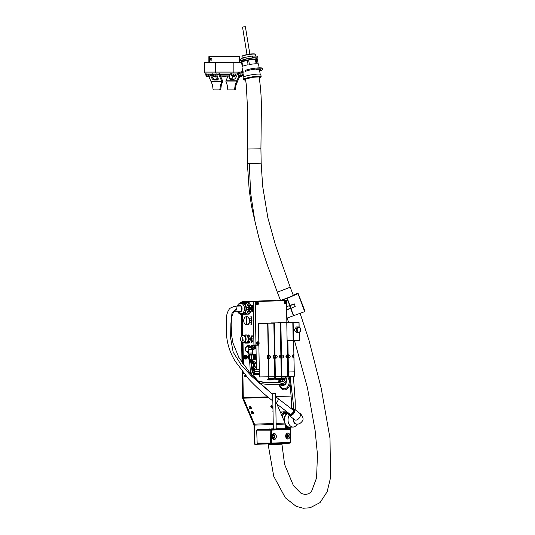 <?xml version="1.0" encoding="UTF-8"?>
<svg xmlns="http://www.w3.org/2000/svg" width="535" height="535" viewBox="0 0 535 535"><rect width="100%" height="100%" fill="white"/><g stroke="black" fill="none" stroke-linecap="round" stroke-linejoin="round"><path stroke-width="0.8" d="M208.904 76.759L210.864 81.186A1.919 1.15 -131.5 0 0 210.964 81.394L221.824 81.394L218.855 74.666L217.096 74.666M214.328 79.989A2.401 1.438 48.5 0 1 211.726 77.956L212.448 77.314A2.401 1.438 -131.5 0 0 215.043 79.354L214.328 79.989L217.217 79.989A2.401 1.438 48.5 0 0 217.905 79.755A2.401 1.438 48.5 0 0 218.012 77.956L217.096 75.883M211.164 74.211A2.401 1.438 -131.5 0 0 211.365 74.873L210.643 75.509L211.726 77.956M210.643 75.509A2.401 1.438 48.5 0 1 210.429 74.666L210.101 74.666M211.144 74.031L210.429 74.666M222.547 80.758L221.824 81.394A0.963 0.682 -90 0 1 221.885 81.561L222.68 81.139A2.16 1.531 -90 0 0 222.547 80.758L219.571 74.031A2.16 1.531 -90 0 0 218.28 73.014M212.448 77.314L211.365 74.873M217.217 79.989L217.932 79.354L215.043 79.354M219.571 74.031L218.855 74.666A0.963 0.682 -90 0 0 218.28 74.211L205.172 74.211L205.172 73.014M220.815 89.124L221.289 85.292L220.44 85.292L219.965 89.124L220.815 89.124A0.963 0.682 90 0 1 220.146 89.92L213.692 89.92A0.963 0.682 -90 0 1 213.024 89.124L212.549 85.292A1.919 1.358 90 0 0 212.388 84.664L210.964 81.394M221.885 81.561L221.731 81.902L222.58 81.902L222.68 81.139M211.258 81.902L221.731 81.902L220.601 84.664L221.45 84.664L222.58 81.902M221.45 84.664A1.919 1.358 -90 0 0 221.289 85.292M219.297 89.92A0.963 0.682 -90 0 0 219.965 89.124M220.44 85.292A1.919 1.358 90 0 1 220.601 84.664M237.654 81.186A1.919 1.15 131.5 0 1 237.553 81.394L236.831 80.758A1.919 1.15 -48.5 0 0 236.938 80.551L237.654 81.186L239.613 76.759M230.378 78.284A2.401 1.438 -48.5 0 0 230.344 79.334M238.409 74.198L237.353 74.211A2.401 1.438 131.5 0 1 237.152 74.873L236.069 77.314A2.401 1.438 131.5 0 1 233.467 79.354L230.585 79.354A2.401 1.438 131.5 0 1 229.889 79.12A2.401 1.438 131.5 0 1 229.615 77.822M238.864 76.191L236.938 80.551M236.43 81.835L237.259 81.902L236.43 81.835L236.831 80.758L225.971 80.758L228.017 76.124M243.151 74.211L242.569 74.211M235.119 85.292L234.644 89.124L235.494 89.124L235.968 85.292L235.119 85.292A1.919 1.358 90 0 1 235.28 84.664L236.129 84.664L237.553 81.394M225.971 80.758A2.16 1.531 90 0 0 225.837 81.139L227.067 84.664A1.919 1.358 90 0 1 227.228 85.292L227.703 89.124A0.963 0.682 -90 0 0 228.371 89.92L233.976 89.92A0.963 0.682 -90 0 0 234.644 89.124M225.937 81.902L236.41 81.902L235.28 84.664M236.129 84.664A1.919 1.358 -90 0 0 235.968 85.292M235.494 89.124A0.963 0.682 90 0 1 234.825 89.92L233.976 89.92M259.649 70.854A9.128 1.344 171.5 0 0 262.25 69.918A9.128 1.344 171.5 0 0 262.832 69.316A9.128 1.344 171.5 0 0 255.409 69.102A9.128 1.344 171.5 0 0 245.418 71.402M262.832 69.316L262.692 68.38A9.128 1.344 171.5 0 0 255.269 68.166A9.128 1.344 171.5 0 0 245.271 70.466M259.569 70.366A6.848 1.01 171.5 0 0 260.578 69.657A6.848 1.01 171.5 0 0 256.258 69.363M243.378 72.171L237.54 73.93A1.919 1.358 90 0 1 237.259 73.97L230.792 73.97L230.792 73.014M243.238 71.235L237.4 72.987A0.963 0.682 90 0 1 237.259 73.014L231.622 73.014L231.622 73.97M243.117 73.97L237.259 73.97M234.832 76.278L232.19 76.278L234.832 76.278L234.638 76.759L232.424 76.565M231.561 73.97L231.561 75.656L235.841 75.656L235.841 74.211M241.499 76.759L241.934 76.278L239.045 76.278L241.499 76.759L239.285 76.565M238.409 73.97L238.409 75.656L242.703 75.656L242.703 74.211M233.3 73.97L233.3 75.656M235.367 73.97L235.367 75.656M235.694 73.97L235.694 75.656M238.777 73.97L238.777 75.656M240.857 73.97L240.857 75.656M242.569 73.97L242.569 75.656M216.087 76.565L213.686 76.565M212.676 74.211L212.676 75.896L217.096 75.896L217.096 74.211M213.605 74.211L213.605 75.896M215.812 74.211L215.812 75.896M209.232 76.565L206.824 76.565M205.955 74.211L205.955 75.896L210.101 75.896L210.101 74.211M208.369 74.211L208.369 75.896M206.303 74.211L206.303 75.896M215.344 73.014L233.173 73.014L233.173 72.051L240.523 72.051L233.173 72.051L233.173 62.341L204.557 62.341L204.557 72.051L233.173 72.051L204.557 72.051L204.557 73.014L215.344 73.014L215.344 62.341M241.218 62.341L233.173 62.341M210.128 59.492L209.867 58.489L209.606 59.492L209.867 60.502L210.128 59.492M208.964 59.492L209.406 57.091L210.208 59.492L209.406 61.899L208.964 59.492M209.646 57.252A2.401 0.622 -90 0 0 209.245 59.492A2.401 0.622 -90 0 0 209.646 61.739M208.877 62.307L208.877 56.61L239.64 56.61L239.64 62.307L208.877 62.307M210.924 59.138L210.656 58.536L211.285 58.536L210.95 60.455L210.67 59.927L211.111 59.138M210.85 58.783L211.285 58.536M211.345 59.887L210.957 60.234M211.164 60.455L210.864 59.927M219.651 74.198L231.561 74.198M220.393 75.883L229.615 75.883M220.5 76.124L229.615 76.124M225.703 76.505L222.814 76.505L225.703 76.505L225.703 76.124M218.14 78.284L216.02 78.143L216.02 76.632M218.093 78.143L216.02 78.143M232.257 78.284L232.498 76.639L232.257 78.284L229.615 78.143L229.615 74.198M232.498 78.143L229.615 78.143M204.557 64.982L204.557 69.309M242.322 302.683L242.301 301.613L284.433 300.523L253.175 301.613L253.938 345.236L258.866 345.135M255.87 347.175L254.988 347.175L255.543 346.727L255.87 347.175L254.988 347.175M254.319 357.48L255.369 357.24L255.496 356.705L255.516 358.015L255.369 357.48L254.419 357.24M251.142 341.678L251.557 340.976L251.49 342.052L252.025 341.036L252.359 341.624L252.018 342.246L252.038 341.276L251.503 342.286L251.142 341.678L251.657 340.969M251.096 338.214L251.37 337.264L252.273 338.214L251.39 338.428L251.196 338M250.835 324.197L251.249 323.494L251.189 324.571L251.717 323.561L252.059 324.143L251.717 324.765L251.738 323.795L251.203 324.812L250.835 324.197L251.356 323.488M250.795 320.98L250.788 320.345L251.972 320.345L251.985 320.973L251.149 321.595L250.888 320.345M251.791 321.528L251.149 321.595M250.728 316.961L251.911 316.727L251.925 317.456L250.748 318.158L251.263 317.322L250.821 316.727M252.58 310.012L252.781 309.404L252.313 308.876L251.738 309.397L252.005 310.106L251.597 309.424L252.206 308.641L252.821 309.417L252.487 310.066L252.266 308.876M251.544 305.345L252.727 305.104L252.741 305.833L251.564 306.535L252.079 305.706L251.644 305.104M252.166 369.257L256.392 369.257L255.977 345.236M242.301 301.613L253.175 301.613L253.931 344.995L258.86 344.894M243.993 373.677L243.559 373.677L243.552 373.136M243.398 364.542L243.017 342.621M243.692 342.601A3.484 2.461 -92 0 0 243.759 342.601A3.484 2.461 -92 0 0 246.1 339.076A3.484 2.461 -92 0 0 243.572 335.639A3.484 2.461 -92 0 0 243.512 335.639L242.903 335.659A3.484 2.461 -92 0 0 240.563 339.183A3.484 2.461 -92 0 0 243.084 342.627A3.484 2.461 -92 0 0 243.144 342.621A3.484 2.461 -92 0 0 245.485 339.096A3.484 2.461 -92 0 0 242.964 335.659A3.484 2.461 -92 0 0 242.903 335.659L242.522 314.279M250.286 369.625L250.347 373.363M251.564 307.224L251.885 306.702L251.938 307.565L252.139 307.11L252.46 307.478L252.453 306.722L252.473 307.692L251.564 307.224L251.992 306.695M251.945 307.565L252.239 307.103M252.473 307.478L252.44 306.936M252.573 307.692L251.945 307.779M251.624 311.029L252.038 310.32L251.978 311.403L252.507 310.387L252.848 310.969L252.507 311.597L252.527 310.628L251.992 311.637L251.624 311.029L252.145 310.32M250.741 318.84L251.069 318.318L251.122 319.181L251.323 318.726L251.644 319.094L251.637 318.338L251.651 319.315L250.741 318.84L251.169 318.318M251.129 319.181L251.423 318.726M251.651 319.094L251.624 318.559M251.758 319.308L251.142 319.395M251.343 322.953L252.025 323.193L250.808 322.551L251.998 321.896L250.962 322.531L251.343 322.953M252.005 322.13L250.962 322.531M251.055 335.993L252.246 335.759L252.252 336.488L251.075 337.19L251.59 336.354L251.156 335.759M251.249 340.053L251.524 340.755L251.116 340.073L251.717 339.29L252.333 340.066L251.998 340.715L251.824 339.524L251.249 340.053M254.272 354.872L255.462 354.631L255.462 355.501L255.141 355.882L254.372 354.631M254.466 358.925L254.74 359.634L254.332 358.952L254.934 358.169L255.549 358.945L255.215 359.594L255.416 358.931L254.941 358.403L254.466 358.925M255.008 348.211L255.208 347.509L255.877 348.211L255.108 348.058M259.361 373.57L253.737 373.57M250.614 373.671L251.136 373.651M259.301 370.227A2.26 1.598 90 0 0 257.964 369.204A2.26 1.598 90 0 0 257.923 369.204L256.392 369.257M253.938 345.236L258.86 345.062M252.533 306.394L252.105 305.953M251.911 306.053L252.079 305.706M252.179 305.699L252.079 305.345M252.179 305.338L251.644 305.338M252.42 306.16L252.694 305.338L252.212 305.345L252.42 306.16L252.594 305.345L252.212 305.345M252.045 307.772L251.664 307.224M252.105 310.106L251.597 309.424M251.697 309.417L252.306 308.635M252.239 311.216L252.259 310.634M252.6 311.357L252.707 310.982M252.808 310.975L252.527 310.628M252.092 311.637L251.731 311.022M251.717 318.017L251.283 317.569M251.089 317.67L251.263 317.322M251.363 317.315L251.263 316.961M251.363 316.961L250.828 316.961M251.604 317.783L251.878 316.961L251.397 316.961L251.604 317.783L251.778 316.961L251.397 316.961M251.229 319.395L250.848 318.84M251.249 321.595L250.895 320.973M251.142 321.361L251.437 320.579L250.928 320.585L251.142 321.361L251.336 320.585L250.928 320.585M251.671 321.294L251.945 320.579L251.477 320.585L251.671 321.294L251.838 320.585L251.477 320.585M252.025 323.187L251.336 323.193M251.443 323.187L250.808 322.551M250.908 322.545L251.417 321.896M251.43 322.13L251.062 322.525L251.43 322.13M251.45 324.391L251.47 323.809M251.811 324.524L251.918 324.15M252.018 324.15L251.738 323.795M251.303 324.805L250.942 324.197M252.045 337.043L251.617 336.602M251.423 336.702L251.59 336.354M251.691 336.348L251.59 335.993M251.691 335.993L251.162 335.993M251.938 336.816L252.212 335.993L251.731 335.993L251.938 336.816L252.112 335.993L251.731 335.993M251.47 337.264L251.383 338M252.273 338.214L251.537 338.214M251.965 338L251.524 337.531M251.624 340.755L251.116 340.073M251.216 340.066L251.818 339.29M252.059 340.474L252.192 340.053M252.299 340.053L251.824 339.524M251.751 341.872L251.771 341.29M252.119 342.005L252.226 341.631M252.326 341.631L252.038 341.276M251.604 342.286L251.243 341.678M255.242 355.882L254.767 355.28M254.874 355.28L254.76 354.872M254.867 354.865L254.379 354.865M255.128 355.648L255.429 354.865L254.901 354.872L255.128 355.648L255.329 354.872L254.901 354.872M255.462 356.705L255.369 357.24M255.483 358.015L255.369 357.48M255.476 357.474L254.419 357.474M254.841 359.634L254.332 358.952M254.433 358.945L255.034 358.169M255.275 359.353L255.416 358.931M255.516 358.931L255.001 358.403M255.315 347.509L255.322 348.051L255.757 348.051L255.429 347.703L255.222 348.058M255.877 348.211L255.222 348.211M255.65 348.058L255.329 347.71M251.931 367.471A2.401 1.699 -92 0 0 253.249 364.883A2.401 1.699 -92 0 0 251.524 362.71A2.401 1.699 -92 0 0 251.51 362.71L252.159 362.69A2.401 1.699 88 0 1 252.199 362.683A2.401 1.699 88 0 1 253.944 365.057A2.401 1.699 88 0 1 252.326 367.491A2.401 1.699 88 0 1 252.286 367.491M251.477 362.061L252.179 361.486L253.878 361.426A3.605 2.548 88 0 1 253.884 361.426L252.186 361.486A3.605 2.548 88 0 1 252.186 361.486L254.419 363.285L256.118 363.225L253.884 361.426M256.118 363.225A3.605 2.548 88 0 1 256.118 363.232L254.419 363.292A3.605 2.548 88 0 1 254.419 363.292L254.486 366.883L256.185 366.829L256.118 363.232M256.185 366.829A3.605 2.548 88 0 1 256.178 366.836L254.479 366.896L252.306 368.689L254.005 368.635L256.178 366.836M248.902 349.114A2.401 1.699 -92 0 0 247.17 346.854A2.401 1.699 -92 0 0 247.123 346.854A2.401 1.699 -92 0 0 245.511 349.288A2.401 1.699 -92 0 0 247.25 351.662A2.401 1.699 -92 0 0 247.297 351.662A2.401 1.699 -92 0 0 248.26 351.187M251.637 349.602L248.915 349.649A2.401 1.699 -92 0 0 248.909 349.402M247.765 346.834A2.401 1.699 88 0 1 247.805 346.834A2.401 1.699 88 0 1 247.845 346.834A2.401 1.699 88 0 1 248.902 347.342M248.267 351.589A2.401 1.699 88 0 1 247.972 351.635A2.401 1.699 88 0 1 247.932 351.635M245.665 348.211L245.652 347.436A3.605 2.548 88 0 1 245.652 347.429L247.825 345.63L249.524 345.57A3.605 2.548 88 0 1 249.531 345.57L247.832 345.63A3.605 2.548 88 0 1 247.832 345.63L249.196 346.733M250.38 346.259L249.531 345.57M248.28 352.565L247.952 352.839A3.605 2.548 88 0 1 247.946 352.839L248.287 352.826M247.946 352.839L245.719 351.04A3.605 2.548 88 0 1 245.712 351.034L245.699 350.305M286.854 322.485L286.526 303.633M286.486 301.325L286.472 300.523L255.215 301.613L255.971 344.995M286.472 300.523L255.215 301.613M247.01 324.805A4.086 2.889 -92 0 0 249.484 320.753A4.086 2.889 -92 0 0 246.869 316.693A38.105 26.944 90 0 0 246.782 320.753A38.105 26.944 90 0 0 247.01 324.805L247.177 324.798A4.086 2.889 88 0 1 246.909 324.825A4.086 2.889 88 0 1 246.836 324.825A4.086 2.889 88 0 1 246.501 324.798L246.327 324.805A38.105 26.944 -90 0 1 246.107 320.753A38.105 26.944 -90 0 1 246.187 316.693A4.086 2.889 -92 0 0 243.713 320.753A4.086 2.889 -92 0 0 246.327 324.805M246.969 324.825A4.086 2.889 -92 0 0 247.03 324.825A4.086 2.889 -92 0 0 249.771 320.692A4.086 2.889 -92 0 0 246.816 316.66A4.086 2.889 -92 0 0 246.742 316.66A4.086 2.889 -92 0 0 246.682 316.66M246.187 316.693L246.354 316.687A4.086 2.889 88 0 1 246.628 316.66A4.086 2.889 88 0 1 246.695 316.66A4.086 2.889 88 0 1 247.036 316.687L246.869 316.693M246.354 316.687L246.501 324.798M242.823 337.224L242.623 341.069L243.164 341.069L242.823 337.224M242.623 341.069L243.164 341.062M242.716 337.224L242.783 341.062M245.812 337.572A3.27 2.307 88 0 1 246.113 339.116A3.27 2.307 88 0 1 245.919 340.514M244.602 342.36L246.026 342.306A3.27 2.307 -92 0 0 248.22 339.043A3.27 2.307 -92 0 0 245.799 335.773L244.375 335.826M244.174 342.54A4.327 3.056 -92 0 0 244.976 343.122L246.989 343.122A4.327 3.056 -92 0 0 247.966 342.313L248.929 339.852A4.327 3.056 -92 0 0 248.902 338.227L247.852 335.766A4.327 3.056 -92 0 0 246.842 334.957L244.836 334.957A4.327 3.056 -92 0 0 243.933 335.672M247.966 342.313L249.43 342.26A4.327 3.056 -92 0 1 248.447 343.075L246.989 343.122M246.842 334.957L244.836 334.957M248.902 338.227L250.36 338.18L249.317 335.719L247.852 335.766M249.317 335.719A4.327 3.056 -92 0 0 248.307 334.91M249.43 342.26L250.387 339.799L248.929 339.852M250.387 339.799A4.327 3.056 -92 0 0 250.36 338.18M286.593 302.823L286.151 301.8L285.743 302.857L286.178 303.185L286.593 302.823L285.917 302.823L285.904 302.135L286.586 302.135M257.897 343.483L258.331 343.818L258.746 343.457L258.305 342.427L257.897 343.483M257.97 343.537L257.984 342.708M258.057 342.761L258.739 342.761M258.071 343.457L258.746 343.457M258.057 303.82L258.044 303.124L257.616 302.797L257.195 303.158L257.643 304.181L258.057 303.82L257.382 303.82L257.368 303.124L258.044 303.124M251.042 373.303A2.16 1.531 -90 0 1 250.447 370.581M252.874 372.039L253.563 372.574L254.232 371.992L254.212 370.882L253.523 370.354L252.854 370.929L252.874 372.039M252.935 372.086L252.961 370.835M253.028 370.882L254.212 370.882M253.042 371.992L254.232 371.992M251.43 360.717L251.891 360.704A3.605 2.548 -92 0 0 253.938 355.3A3.605 2.548 -92 0 0 252.226 353.575M248.768 355.12A3.605 2.548 -92 0 0 248.742 358.931A3.605 2.548 -92 0 0 249.497 360.082M251.43 360.677A3.605 2.548 -92 0 0 253.088 355.334A3.605 2.548 -92 0 0 252.767 354.718M252.6 354.491A3.605 2.548 -92 0 0 252.119 354.003L248.581 354.07L248.293 353.053L252.373 352.98L252.319 349.616M251.383 358.149L251.778 357.828L251.35 356.116M251.778 357.768L251.376 357.781M251.717 354.484L248.996 354.544M252.761 354.498L252.774 355.013L251.45 355.073L247.966 355.106L247.959 354.598M248.989 354.083L249.397 354.585L251.724 354.524L251.711 354.036M251.617 348.479L251.637 349.629L248.915 349.676L248.875 347.636L251.203 347.61A1.364 0.963 -92 0 0 250.213 346.252A1.364 0.963 88 0 0 250.193 346.252L248.875 347.636M251.885 348.867A1.311 0.93 -92 0 0 251.911 348.867A1.311 0.93 -92 0 0 252.794 347.543A1.311 0.93 -92 0 0 251.838 346.245A1.311 0.93 -92 0 0 251.818 346.245A1.311 0.93 -92 0 0 251.798 346.245M251.223 348.894L251.423 347.603A1.311 0.93 -92 0 0 250.701 346.332A1.311 0.93 -92 0 0 250.467 346.292A1.311 0.93 -92 0 0 250.447 346.292L250.447 346.292M250.828 346.279A1.919 1.358 88 0 1 251.831 345.637A1.919 1.358 88 0 1 253.022 346.593A1.919 1.358 88 0 1 253.055 348.519A1.919 1.358 88 0 1 251.898 349.475A1.919 1.358 88 0 1 251.631 349.442M251.169 349.475L252.741 349.475L253.49 347.556L252.674 345.63L251.102 345.63L250.668 346.593M251.102 345.63L253.971 345.59L254.433 346.546L254.787 347.509L254.038 349.429L252.741 349.475M252.674 345.63L253.971 345.59M253.49 347.556L254.787 347.509M293.789 346.754L293.942 355.695L292.926 355.755A3.484 2.461 88 0 1 292.872 356.531M245.431 355.454C243.572 355.675 243.258 356.798 244.502 358.824L246.174 357.835L245.431 355.454M244.508 356.872L245.043 357.828L245.425 357.407A0.696 0.488 88 0 1 244.508 356.872A0.696 0.488 88 0 1 245.425 357.407L244.896 356.45L244.508 356.872L245.532 356.838M244.548 358.911A1.919 1.358 -92 0 0 245.104 359.059L245.719 359.038A1.919 1.358 -92 0 0 246.989 357.467A1.919 1.358 -92 0 0 246.14 355.34A1.919 1.358 -92 0 0 245.585 355.193A1.919 1.358 -92 0 1 245.632 355.193L245.919 355.18A1.919 1.358 -92 0 0 245.779 355.2M245.739 359.032A1.919 1.358 -92 0 0 245.766 359.032A1.919 1.358 -92 0 0 247.043 357.467A1.919 1.358 -92 0 0 246.187 355.34A1.919 1.358 -92 0 0 245.632 355.193M245.913 359.018A1.919 1.358 -92 0 0 246.053 359.025A1.919 1.358 -92 0 0 247.33 357.454A1.919 1.358 -92 0 0 246.481 355.327A1.919 1.358 -92 0 0 245.919 355.18M244.589 357.561L245.338 357.534M296.423 326.912L294.277 329.868L296.423 332.683L298.543 332.683A2.882 2.04 -90 0 1 296.504 329.868A2.882 2.04 -90 0 1 298.543 326.912L296.423 326.912M292.438 356.598A0.796 0.562 90 0 0 292.438 355.695M287.743 357.086A0.796 0.562 90 0 0 287.716 355.501A0.796 0.562 90 0 0 287.743 357.086M293.882 354.651L293.274 354.685C292.13 355.701 292.143 356.678 293.32 357.607L293.12 357.581M292.846 354.886L292.892 357.447M288.131 372.032L288.392 372.032A21.146 0.368 -1 0 0 291.622 371.932L288.131 372.032L287.883 357.788L289.074 357.755C290.565 356.738 290.545 355.762 289.027 354.832L287.349 354.865M286.599 357.781L287.883 357.788M286.86 357.781L286.807 354.926M293.929 357.581L294.183 371.832L291.622 371.932A21.146 0.368 -1 0 0 294.263 371.825L293.969 357.581M277.832 322.712L293.14 322.692A26.576 0.461 -1 0 0 298.998 322.491L277.832 322.699M287.101 357.781L287.756 357.755A1.465 1.037 90 0 0 288.76 356.424A1.465 1.037 90 0 0 287.937 354.859M284.453 376.413L288.465 376.406A21.146 0.368 -1 0 0 294.344 376.199L294.237 371.825M287.101 340.621L293.447 340.614A26.576 0.461 -1 0 0 299.312 340.407L299.179 332.563M281.577 356.497A0.769 0.542 -90 0 1 280.494 356.537A0.769 0.542 -90 0 1 281.577 356.497M287.723 376.279L287.395 357.781L286.793 357.815L285.931 356.404L286.74 354.932L287.349 354.899L286.787 322.712L271.392 322.933M280.895 355.113L282.493 355.079C284.065 355.989 284.085 356.952 282.547 357.962L280.126 357.995L280.079 355.213M281.163 355.113L280.601 322.919L271.392 322.919M281.263 376.486L287.696 376.279L287.375 357.781M280.126 357.995L281.062 357.962A1.444 1.016 90 0 0 282.052 356.658A1.444 1.016 90 0 0 281.249 355.113M280.601 322.919L286.76 322.712M286.198 355.327L286.238 357.46M275.124 356.725A0.769 0.542 -90 0 1 274.034 356.765A0.769 0.542 -90 0 1 275.124 356.725M280.146 358.002L280.942 358.009L280.333 358.035L279.471 356.631L280.286 355.153L280.868 355.12M274.796 355.334A1.444 1.016 90 0 1 275.599 356.878A1.444 1.016 90 0 1 274.602 358.183L273.673 358.216L274.488 358.229L273.88 358.263L273.017 356.858L273.833 355.38L276.04 355.3C277.611 356.216 277.632 357.179 276.087 358.183L273.673 358.216L273.626 355.441M274.709 355.334L274.147 323.147L264.939 323.16M274.809 376.714L281.263 376.506L280.922 358.009M264.939 323.147L274.147 323.147M279.745 355.554L279.778 357.688M268.67 356.952A0.769 0.542 -90 0 1 267.58 356.985A0.769 0.542 -90 0 1 268.67 356.952M269.587 355.528C271.158 356.444 271.178 357.4 269.633 358.41L267.219 358.443L267.166 355.561L269.613 355.528M268.256 355.561L267.694 323.374L258.485 323.374L258.813 342.099M258.846 344.105L259.415 376.941L274.809 376.727L274.462 358.236M267.219 358.443L268.149 358.41A1.444 1.016 90 0 0 269.138 357.106A1.444 1.016 90 0 0 268.343 355.561M258.485 323.374L267.694 323.374M273.291 355.775L273.325 357.915M273.88 323.16L274.442 355.347L273.853 323.16M275.498 376.707L275.525 378.332L281.771 378.225A3.912 2.769 90 0 1 282.681 377.951A3.912 2.769 90 0 1 284.453 378.78M276.307 378.359L276.321 379.054L281.002 378.934M276.334 379.87L282.353 379.736L282.34 378.954M276.321 379.001L281.002 378.974L280.989 378.272M269.051 379.081L267.721 379.148L267.734 379.93L280.989 379.803A3.123 2.207 -90 0 0 280.641 380.485A3.123 2.207 -90 0 0 280.427 382.151M268.236 376.941L268.256 378.419L274.502 378.305L274.475 376.747M269.038 378.439L269.051 379.134L269.74 379.154L273.739 379.054L273.726 378.359M267.721 379.148L273.739 379.021M269.065 379.95L273.719 379.89M255.529 373.57L255.543 374.627L253.483 374.721M259.375 374.667L255.603 374.667L255.583 373.57M249.658 406.426A1.444 0.896 50.4 0 0 249.27 406.567A1.444 0.896 50.4 0 0 249.31 407.991A1.444 0.896 50.4 0 0 250.721 408.927A1.444 0.896 50.4 0 0 251.109 408.787A1.444 0.896 50.4 0 0 251.069 407.362A1.444 0.896 50.4 0 0 249.658 406.426M249.076 406.908A1.444 0.896 50.4 0 0 249.063 406.908A1.444 0.896 50.4 0 1 250.306 407.59A1.444 0.896 50.4 0 1 250.734 408.927M251.784 411.422A1.444 0.896 50.4 0 0 251.397 411.562A1.444 0.896 50.4 0 0 251.437 412.98A1.444 0.896 50.4 0 0 252.848 413.916A1.444 0.896 50.4 0 0 253.236 413.782A1.444 0.896 50.4 0 0 253.189 412.358A1.444 0.896 50.4 0 0 251.784 411.422M252.861 413.916A1.444 0.896 50.4 0 0 252.433 412.585A1.444 0.896 50.4 0 0 251.203 411.903A1.444 0.896 50.4 0 0 251.189 411.903M272.944 406.861A1.444 0.896 50.4 0 0 271.399 405.67A1.444 0.896 50.4 0 0 271.011 405.811A1.444 0.896 50.4 0 0 271.058 407.229A1.444 0.896 50.4 0 0 272.462 408.165A1.444 0.896 50.4 0 0 272.85 408.031A1.444 0.896 50.4 0 0 272.957 407.911M270.817 406.152A1.444 0.896 50.4 0 0 270.81 406.152A1.444 0.896 50.4 0 1 272.048 406.834A1.444 0.896 50.4 0 1 272.475 408.165M273.01 410.947A1.444 0.896 50.4 0 0 273.031 411.923M245.338 375.262A0.816 0.575 90 0 0 245.144 376.841A0.816 0.575 90 0 0 245.618 375.59M275.565 300.523A2.401 1.699 90 0 0 275.197 300.469A2.401 1.699 90 0 0 275.157 300.469L242.643 301.579A2.401 1.699 -90 0 0 242.409 301.613M242.315 302.094A2.401 1.699 90 0 0 241.927 302.696M241.847 314.279L242.221 335.82M242.335 342.46L242.703 363.539M242.857 372.286L243.298 397.719L267.747 396.87M275.645 396.595L290.906 396.06M244.789 376.687A0.816 0.575 90 0 0 244.789 375.363M241.165 314.279L241.546 336.301M241.646 341.985L242.007 362.516M242.161 371.417L242.616 397.719A1.919 1.358 -92 0 0 242.816 398.682L253.871 424.643A0.963 0.682 88 0 1 253.971 425.124L254.285 443.375L254.968 443.375L254.647 425.124A1.919 1.358 -92 0 0 254.453 424.161L243.398 398.201A0.963 0.682 88 0 1 243.298 397.719M241.238 302.723A2.401 1.699 -90 0 1 242.301 301.64M275.157 300.469L242.643 301.579M285.302 428.736L285.222 424.054A1.919 1.358 -92 0 0 285.028 423.098L276.943 404.119M254.968 443.375A0.963 0.682 90 0 0 255.663 444.317L268.129 443.883M254.968 444.317L254.981 444.317A0.963 0.682 -90 0 1 254.285 443.375M293.534 380.271L293.468 376.239M255.536 56.088L255.255 54.383A6.728 0.903 170.7 0 0 255.175 54.269A6.728 0.903 170.7 0 0 255.148 54.249A6.728 0.903 170.7 0 0 248.38 54.583A6.728 0.903 170.7 0 0 242.014 56.416L242.255 56.095A6.44 0.863 -9.3 0 1 248.347 54.343A6.44 0.863 -9.3 0 1 254.821 54.022A6.44 0.863 -9.3 0 1 254.847 54.042A6.44 0.863 -9.3 0 1 254.874 54.055M260.659 74.338A8.961 1.204 -9.3 0 1 260.806 74.512L261.154 76.625A8.961 1.204 -9.3 0 0 261.006 76.451A8.961 1.204 -9.3 0 0 251.397 77.007A8.961 1.204 -9.3 0 0 243.458 79.514L243.111 77.401A8.961 1.204 -9.3 0 1 251.049 74.887A8.961 1.204 -9.3 0 1 260.659 74.338M242.696 71.396L241.954 66.875A8.413 1.13 170.7 0 1 242.235 66.514L241.506 62.047A8.413 1.13 170.7 0 0 241.225 62.414A8.413 1.13 170.7 0 0 241.365 62.575A8.413 1.13 170.7 0 0 241.606 62.669M241.225 62.414L241.191 62.174A8.413 1.13 -9.3 0 1 248.635 59.82A8.413 1.13 -9.3 0 1 257.649 59.305A8.413 1.13 -9.3 0 1 257.79 59.465L257.83 59.699A8.413 1.13 170.7 0 0 257.689 59.539A8.413 1.13 170.7 0 0 256.245 59.311L256.974 63.772A8.413 1.13 170.7 0 1 258.418 64.006A8.413 1.13 170.7 0 1 258.559 64.167L259.161 67.851M258.178 63.912L257.549 60.067A8.413 1.13 170.7 0 0 257.83 59.699M242.014 56.416A6.728 0.903 170.7 0 0 241.974 56.549L242.255 58.255M256.118 63.772A8.413 1.13 170.7 0 0 249.39 64.521L248.661 60.06A8.413 1.13 170.7 0 1 255.389 59.305L256.118 63.772M248.1 64.762A8.413 1.13 170.7 0 0 242.669 66.273L241.94 61.806A8.413 1.13 170.7 0 1 247.371 60.301L248.1 64.762M247.371 60.301L241.94 61.806M255.389 59.305L248.661 60.06M257.549 60.067L256.245 59.311M243.913 60.809A6.728 0.903 -9.3 0 1 242.663 60.368A6.728 0.903 -9.3 0 1 247.544 58.803A6.728 0.903 -9.3 0 1 254.607 58.014A6.728 0.903 -9.3 0 1 255.817 58.215M255.984 58.83L257.97 57.88L252.767 57.747L244.054 59.271L240.549 60.943L242.703 60.997M257.97 57.88L257.683 56.142L252.48 56.008L243.773 57.533L240.268 59.204L240.549 60.943M252.767 57.747L252.48 56.008M244.054 59.271L243.773 57.533M273.325 429.003L276.207 428.956M271.426 429.023L280.487 429.05L267.888 429.177M293.26 295.213L297.467 293.668L287.135 298.089L298.055 293.675L298.055 293.187L293.227 295.133M304.696 311.651L293.855 315.59L293.327 315.536L290.599 308.427L286.312 310.019M298.055 293.675L287.221 298.316L289.95 305.425L294.237 303.84L295.226 306.415L290.853 308.427L293.548 315.449M298.142 293.909L304.836 311.337L297.834 293.274M294.317 304.04L290.03 305.625L290.853 308.427L287.001 298.396L280.213 300.523L286.693 298.209M298.51 295.507L298.51 295.059M304.02 309.417L298.577 295.059M298.423 294.838L304.107 309.645M286.579 306.936L289.696 305.425L287.135 298.089L290.846 308.421M280.474 300.523L286.693 298.256M286.232 309.812L290.518 308.22L289.569 305.746M281.858 378.934A3.123 2.207 -90 0 1 282.627 378.74L284.085 378.74A3.123 2.207 -90 0 1 284.52 378.8M286.064 383.247A3.123 2.207 -90 0 1 284.085 384.986L282.627 384.986A3.123 2.207 -90 0 1 281.009 383.996M284.138 383.073L285.202 382.405M284.332 380.532L283.443 381.274M287.857 439.041A3.003 2.127 -90 0 1 287.803 439.041A3.003 2.127 -90 0 1 285.683 436.072A3.003 2.127 -90 0 1 287.756 433.036A3.003 2.127 -90 0 1 287.803 433.036A3.003 2.127 -90 0 1 289.93 435.998A3.003 2.127 -90 0 1 287.857 439.041M274.268 439.509A3.003 2.127 -90 0 1 274.214 439.516A3.003 2.127 -90 0 1 272.094 436.547A3.003 2.127 -90 0 1 274.167 433.51A3.003 2.127 -90 0 1 274.214 433.504A3.003 2.127 -90 0 1 276.341 436.473A3.003 2.127 -90 0 1 274.268 439.509M271.426 429.003L273.325 428.95M267.507 429.398L268.082 429.398M276.207 428.916L289.716 428.736L271.031 429.391A0.722 0.508 88 0 1 271.559 430.113L271.78 443.087L290.465 442.432L290.244 429.465L270.195 430.133L270.422 443.107L271.78 443.087A0.722 0.508 88 0 1 271.298 443.803L289.97 443.154A0.722 0.508 -92 0 0 290.465 442.432L290.244 429.465A0.722 0.508 -92 0 0 289.716 428.742L289.716 428.742A0.722 0.508 90 0 1 289.729 428.736A0.722 0.508 90 0 0 289.729 428.736L290.525 429.444M267.507 429.257L268.082 429.251M260.197 429.317A0.722 0.508 88 0 1 260.318 429.291L262.357 429.224A0.722 0.508 88 0 1 262.371 429.224L267.888 429.13M271.044 428.95A0.722 0.508 88 0 1 271.191 428.916L273.224 428.843A0.722 0.508 88 0 1 273.238 428.843L273.325 428.843M273.325 428.863L271.198 428.916L273.238 428.843M259.622 429.317A0.722 0.508 88 0 1 259.635 429.317L262.371 429.224M269.245 428.99L269.707 428.996M269.245 428.976L269.707 428.963M259.635 429.317A0.722 0.508 88 0 1 259.649 429.317L257.442 429.391A0.722 0.508 90 0 0 256.947 430.133L270.195 430.133A0.722 0.508 90 0 1 270.697 429.398L257.442 429.398A0.722 0.508 88 0 1 257.442 429.391L259.635 429.317M273.218 437.897L274.054 437.182L274.04 435.791L273.178 435.122L272.342 435.838L272.355 437.229L273.218 437.897M272.509 437.342L274.054 437.182M272.696 437.182L272.529 435.677M272.676 435.791L274.04 435.791M285.871 435.543L286.024 436.914L286.941 437.403L287.703 436.527L287.549 435.162L286.633 434.667L285.871 435.543M286.205 435.162L287.549 435.162M286.024 436.901L286.192 435.176M286.345 436.527L287.703 436.527M275.097 393.666L273.191 393.7L275.097 393.666M247.01 54.583L242.542 27.211L243.706 26.83L245.391 26.75L249.858 54.115M272.736 393.707L275.592 393.66L272.736 393.707M289.462 427.325A3.243 1.23 24.3 0 1 289.696 427.518A3.243 1.23 24.3 0 1 290.358 428.849L290.318 428.95M289.977 427.171A2.882 1.097 24.3 0 1 290.304 428.094L290.264 428.187M290.197 427.131A3.243 1.23 24.3 0 1 290.632 428.247A3.243 1.23 24.3 0 1 290.385 428.502M290.866 427.084A3.243 1.23 24.3 0 1 290.906 427.639L290.632 428.247M288.947 427.197A7.644 5.403 -90.1 0 1 287.275 427.639A7.644 5.403 -90.1 0 1 287.148 427.639A7.644 5.403 -90.1 0 1 285.275 427.171M282.279 416.638A7.644 5.403 -90.1 0 1 286.994 412.365A7.644 5.403 -90.1 0 1 287.121 412.358A7.644 5.403 -90.1 0 1 287.703 412.405M282.112 416.25A8.025 5.678 -90.1 0 1 286.987 411.977A8.025 5.678 -90.1 0 1 287.114 411.977A8.025 5.678 -90.1 0 1 287.148 411.977M289.642 427.197A8.025 5.678 -90.1 0 1 287.282 428.02A8.025 5.678 -90.1 0 1 287.148 428.027A8.025 5.678 -90.1 0 1 285.282 427.585M281.584 415.006A8.025 5.678 -90.1 0 1 285.877 411.977A8.025 5.678 -90.1 0 1 286.011 411.977A8.025 5.678 -90.1 0 1 286.145 411.977M281.517 414.852A8.192 5.791 -90.1 0 1 285.877 411.81A8.192 5.791 -90.1 0 1 286.011 411.81A8.192 5.791 -90.1 0 1 287.128 411.963M287.215 428.027A8.192 5.791 -90.1 0 1 286.178 428.194A8.192 5.791 -90.1 0 1 286.044 428.194A8.192 5.791 -90.1 0 1 285.295 428.127M280.681 412.893A8.192 5.791 -90.1 0 1 283.416 411.816A8.192 5.791 -90.1 0 1 283.55 411.816A8.192 5.791 -90.1 0 1 283.684 411.816M280.36 412.137A8.025 5.678 -90.1 0 1 281.31 411.99A8.025 5.678 -90.1 0 1 281.443 411.983A8.025 5.678 -90.1 0 1 281.577 411.99M286.178 428.027A8.025 5.678 -90.1 0 1 286.044 428.027A8.025 5.678 -90.1 0 1 285.289 427.96M286.165 412.478A7.644 5.403 -90.1 0 1 287.583 413.127M287.609 426.87A7.644 5.403 -90.1 0 1 286.198 427.525M289.355 413.675A2.642 1.638 -52.4 0 0 289.642 414.016A2.642 1.638 -52.4 0 0 290.365 414.244A2.642 1.638 -52.4 0 0 292.879 412.438A2.642 1.638 -52.4 0 0 292.872 409.83A2.642 1.638 -52.4 0 0 292.464 409.636M288.813 413.261A3.123 1.939 -52.4 0 0 289.355 414.398A3.123 1.939 -52.4 0 0 290.204 414.665A3.123 1.939 -52.4 0 0 293.18 412.525A3.123 1.939 -52.4 0 0 293.16 409.449A3.123 1.939 -52.4 0 0 292.311 409.181A3.123 1.939 -52.4 0 0 291.923 409.221M288.325 412.88A7.209 5.096 89.9 0 0 284.66 416.544A7.209 5.096 89.9 0 0 284.078 420.871M288.412 412.946A7.209 5.096 89.9 0 0 284.995 416.544A7.209 5.096 89.9 0 0 284.607 422.108M286.9 413.515L285.215 413.515A6.487 4.588 89.9 0 0 284.025 413.742M285.235 424.623A7.209 5.096 89.9 0 0 289.147 427.204A7.209 5.096 89.9 0 0 289.321 427.197M285.222 423.954A7.209 5.096 89.9 0 0 289.488 427.204A7.209 5.096 89.9 0 0 290.418 427.084M293.508 418.811A4.086 2.889 89.9 0 0 296.283 424.068A4.086 2.889 89.9 0 0 296.45 424.061M289.355 414.398L289.649 414.632A3.123 1.939 -52.4 0 0 290.498 414.899A3.123 1.939 -52.4 0 0 293.474 412.759A3.123 1.939 -52.4 0 0 293.461 409.676L293.16 409.449M288.432 412.96A4.086 2.535 -52.4 0 0 289.06 415.387A4.086 2.535 -52.4 0 0 290.177 415.742A4.086 2.535 -52.4 0 0 294.069 412.946A4.086 2.535 -52.4 0 0 294.049 408.921A4.086 2.535 -52.4 0 0 292.933 408.566A4.086 2.535 -52.4 0 0 291.542 408.927M289.174 415.474A7.089 5.016 89.9 0 0 288.639 416.598A7.089 5.016 89.9 0 0 293.06 427.077A7.089 5.016 89.9 0 0 296.35 425.318L297.386 424.041M288.412 413.067A7.089 5.016 89.9 0 0 285.075 416.604A7.089 5.016 89.9 0 0 284.821 422.623M285.188 423.653A7.089 5.016 89.9 0 0 289.488 427.084L293.06 427.077M242.348 313.798A5.283 3.738 -92 0 0 242.435 313.791A5.283 3.738 -92 0 0 245.986 308.441A5.283 3.738 -92 0 0 242.154 303.225A5.283 3.738 -92 0 0 242.067 303.231A5.283 3.738 -92 0 0 241.98 303.231M247.264 312.875A4.808 3.397 -92 0 0 249.384 308.334A4.808 3.397 -92 0 0 247.043 303.853M238.342 311.196A3.123 2.207 -92 0 0 239.593 311.731A3.123 2.207 -92 0 0 239.64 311.724A3.123 2.207 -92 0 0 241.74 308.568A3.123 2.207 -92 0 0 239.479 305.485A3.123 2.207 -92 0 0 239.426 305.485A3.123 2.207 -92 0 0 238.169 306.107M251.671 308.876L250.487 308.916L248.661 313.597A6.366 4.501 -92 0 1 248.006 314.145L249.19 314.099A6.366 4.501 -92 0 0 249.852 313.557L251.671 308.876A6.366 4.501 -92 0 0 251.651 307.786L249.658 303.118A6.366 4.501 -92 0 0 248.982 302.569L243.973 302.616A6.366 4.501 -92 0 0 243.893 302.676M249.658 303.118L248.467 303.158A6.366 4.501 -92 0 0 247.792 302.609L248.982 302.569M250.487 308.916A6.366 4.501 -92 0 0 250.467 307.826L251.651 307.786M248.661 313.597L249.852 313.557M248.006 314.145L246.187 314.145M248.467 303.158L250.467 307.826M243.973 302.616L247.792 302.609M248.688 309.237L246.648 309.304L245.023 313.47A6.246 4.414 -92 0 1 244.054 314.272L246.093 314.199A6.246 4.414 -92 0 0 247.063 313.396L248.688 309.237A6.246 4.414 -92 0 0 248.655 307.632L246.882 303.472A6.246 4.414 -92 0 0 245.886 302.67L240.449 302.75A6.246 4.414 -92 0 0 239.573 303.452M239.934 313.744A6.246 4.414 -92 0 0 240.656 314.279L244.054 314.272M246.882 303.472L244.843 303.546A6.246 4.414 -92 0 0 243.846 302.743L245.886 302.67M246.648 309.304A6.246 4.414 -92 0 0 246.615 307.699L248.655 307.632M245.023 313.47L247.063 313.396M244.843 303.546L246.615 307.699M240.449 302.75L243.846 302.743M212.816 74.211L212.816 73.014M206.022 73.014L206.022 74.211M216.896 73.014L216.896 74.211M237.4 72.987L237.54 73.93L243.111 73.93M235.193 76.037L232.19 76.278M235.193 75.896L231.949 76.037M238.57 75.656L242.174 75.896L239.045 76.278M213.204 76.137L216.568 76.137L212.963 75.896M209.947 75.896L206.343 76.137L206.584 76.518M209.707 76.137L206.343 76.278M219.738 74.392L229.615 74.392M254.974 371.404L259.321 371.404M286.874 301.88A1.297 0.916 -90 0 1 286.064 303.793A1.297 0.916 -90 0 1 285.282 303.171A1.297 0.916 -90 0 1 285.262 301.86A1.297 0.916 -90 0 1 286.064 301.198A1.297 0.916 -90 0 1 286.847 301.82M286.86 301.894A1.15 0.816 90 0 0 285.737 301.513A1.15 0.816 90 0 0 285.469 303.098A1.15 0.816 90 0 0 286.586 303.479A1.15 0.816 90 0 0 286.86 301.894M285.249 301.198A1.297 0.916 90 0 0 284.446 301.86A1.297 0.916 90 0 0 284.466 303.171A1.297 0.916 90 0 0 285.249 303.793L284.419 303.151L285.249 301.198L286.064 301.198L286.894 301.834L286.064 303.793L285.249 303.793M257.422 341.825A1.297 0.916 90 0 0 257.402 341.825L258.218 341.825A1.297 0.916 -90 0 1 258.218 341.825A1.297 0.916 -90 0 1 259.134 343.109A1.297 0.916 -90 0 1 258.238 344.42A1.297 0.916 -90 0 1 258.218 344.42A1.297 0.916 -90 0 1 257.302 343.136A1.297 0.916 -90 0 1 258.191 341.825C259.448 342.667 259.455 343.53 258.238 344.42L257.402 344.42A1.297 0.916 90 0 0 257.422 344.42M258.338 344.272A1.15 0.816 90 0 0 259.134 343.095A1.15 0.816 90 0 0 258.298 341.972A1.15 0.816 90 0 0 257.502 343.149A1.15 0.816 90 0 0 258.338 344.272M257.402 341.825A1.297 0.916 90 0 0 257.375 341.825A1.297 0.916 90 0 0 256.486 343.136A1.297 0.916 90 0 0 257.402 344.42C256.171 343.577 256.158 342.714 257.375 341.825L257.402 341.825M258.325 302.884A1.15 0.816 90 0 0 257.201 302.502A1.15 0.816 90 0 0 256.934 304.087A1.15 0.816 90 0 0 258.051 304.475A1.15 0.816 90 0 0 258.325 302.884A1.297 0.916 -90 0 1 257.522 304.783A1.297 0.916 -90 0 1 256.74 304.161A1.297 0.916 -90 0 1 256.726 302.85A1.297 0.916 -90 0 1 257.522 302.188A1.297 0.916 -90 0 1 258.311 302.81M256.713 302.188A1.297 0.916 90 0 0 255.911 302.85A1.297 0.916 90 0 0 255.924 304.161A1.297 0.916 90 0 0 256.713 304.783L255.884 304.147L256.713 302.188L257.522 302.188L258.351 302.83L257.522 304.783L256.713 304.783M252.279 369.952A2.16 1.531 -90 0 1 253.336 369.297A2.16 1.531 -90 0 1 253.376 369.297A2.16 1.531 -90 0 1 254.901 371.437A2.16 1.531 -90 0 1 253.409 373.624A2.16 1.531 -90 0 1 253.376 373.624A2.16 1.531 -90 0 1 253.122 373.597M253.015 373.236A1.919 1.358 90 0 0 253.577 373.383A1.919 1.358 90 0 0 254.901 371.417A1.919 1.358 90 0 0 253.51 369.538A1.919 1.358 90 0 0 252.38 370.481M251.443 354.558L251.45 355.073M252.172 355.046L252.166 354.538M245.585 355.193L244.97 355.213C243.412 356.083 243.264 357.313 244.522 358.905L245.104 359.059A1.919 1.358 -92 0 0 246.381 357.487A1.919 1.358 -92 0 0 245.525 355.36A1.919 1.358 -92 0 0 244.97 355.213A1.919 1.358 -92 0 0 243.679 357.112M243.686 357.266A1.919 1.358 -92 0 0 244.508 358.885M285.489 376.413L284.827 380.826L276.548 382.665L265.179 382.766L257.756 381.121M254.934 378.305L251.992 370.554L250.353 359.219L251.403 359.186L251.691 365.171L254.071 376.185L258.071 380.907L263.548 382.164L270.623 382.625L279.725 382.251L283.824 381.04L284.413 380.398L284.566 379.061L283.617 376.433M249.41 355.113L249.477 359.219L250.353 359.219M297.186 329.854A2.401 1.699 -90 0 1 298.844 327.393A2.401 1.699 -90 0 1 300.583 329.741A2.401 1.699 -90 0 1 298.925 332.202A2.401 1.699 -90 0 1 297.186 329.854M293.882 354.658L293.635 340.608M287.83 354.865L287.583 340.621M288.124 354.859L287.877 340.621M288.425 372.032L288.178 357.781M287.756 357.755L289.074 357.755M288.084 372.039L288.164 376.413M288.392 372.032L288.465 376.406M293.14 340.621L292.826 322.699M293.447 340.614L293.14 322.692M299.078 326.999L298.998 322.491M281.537 376.486L281.216 357.995M281.062 357.962L282.547 357.962M281.811 376.486L281.49 357.989M281.437 355.106L280.882 322.919M275.084 376.714L274.756 358.216M274.602 358.183L276.087 358.183M275.358 376.714L275.037 358.216M274.983 355.334L274.422 323.14M280.868 355.126L280.307 322.939M268.623 376.941L268.302 358.443M268.149 358.41L269.633 358.41M268.904 376.934L268.577 358.437M268.53 355.554L267.968 323.367M277.003 379.088L277.016 379.87M275.899 379.088L275.913 379.87M269.74 379.175L269.754 379.95M268.637 379.175L268.65 379.95M281.704 378.238A3.912 2.769 90 0 0 281.002 378.827M280.38 379.837A3.912 2.769 90 0 0 279.992 382.217M280.467 384.09A3.912 2.769 90 0 0 282.814 385.782A3.912 2.769 90 0 0 284.453 384.953M283.51 378.74A3.364 2.381 90 0 0 282.567 378.499A3.364 2.381 90 0 0 281.457 378.934M280.735 379.823A3.364 2.381 90 0 0 280.253 382.177M280.808 384.036A3.364 2.381 90 0 0 282.681 385.227A3.364 2.381 90 0 0 283.51 384.986M279.544 379.863A6.948 4.909 90 0 0 279.344 382.304M279.624 384.217A6.948 4.909 90 0 0 284.366 388.811A6.948 4.909 90 0 0 288.907 384.056A6.948 4.909 90 0 0 287.288 376.413M279.063 384.284A8.045 5.691 90 0 0 284.633 389.908A8.045 5.691 90 0 0 289.923 384.277M289.589 378.278A8.045 5.691 90 0 0 288.673 376.399M278.976 379.877A8.045 5.691 90 0 0 278.815 382.364M268.316 397.331L243.398 398.201M285.028 423.098L276.113 423.406M273.231 423.506L254.453 424.161M285.222 424.054L276.127 424.375M273.245 424.476L254.647 425.124M293.521 380.051L293.454 376.239M261.154 76.625L259.261 77.909A8.72 1.17 170.7 0 0 260.806 76.732A8.72 1.17 170.7 0 0 250.768 77.394A8.72 1.17 170.7 0 0 243.88 79.882A8.72 1.17 170.7 0 0 245.652 80.123L243.458 79.514M245.07 79.254L245.07 79.294A7.33 0.983 170.7 0 0 245.19 79.394A7.33 0.983 170.7 0 0 245.552 79.508M259.167 77.287A7.33 0.983 170.7 0 0 259.542 76.92L252.259 77.294L245.07 79.294M245.605 79.829A7.57 1.016 -9.3 0 1 244.997 79.668A7.57 1.016 -9.3 0 1 250.975 77.515A7.57 1.016 -9.3 0 1 259.689 76.94A7.57 1.016 -9.3 0 1 259.214 77.608M300.115 313.316L309.056 340.501L321.214 388.316L330.001 438.305L330.543 477.695L327.146 491.772L320.03 502.606L310.153 507.755L303.225 508.25L296.129 506.317L285.349 497.817L273.733 476.284L268.142 444.418L281.731 444.21L281.918 443.435M249.256 163.496L247.377 163.449L249.183 189.744L251.517 206.269L254.787 220.607L250.661 193.102L249.256 163.496L261.167 163.208L262.658 186.173L267.888 217.899L275.405 244.883L290.197 287.235L277.317 292.177L280.487 300.429M247.13 149.038L260.92 148.797L261.361 109.354C261.475 98.54 260.732 87.82 259.147 77.194A6.895 0.923 170.7 0 0 256.947 76.879A6.895 0.923 170.7 0 0 247.324 78.478A6.895 0.923 170.7 0 0 245.538 79.414L246.307 84.851L247.551 109.381L247.377 163.449M287.135 298.042L297.059 293.889M304.85 310.929L304.85 311.423M279.397 300.523L280.38 300.155M280.353 300.075L279.116 300.523L280.353 300.075M293.414 315.757L286.78 318.185M281.878 381.843A3.123 2.207 -90 0 1 282.105 380.485A3.123 2.207 -90 0 1 284.085 378.74L284.513 378.793M282.774 383.588A2.789 1.973 90 0 0 286.091 383.093A2.789 1.973 90 0 0 286.218 381.094A3.123 2.207 -90 0 1 286.111 383.113M284.573 379.101A2.789 1.973 90 0 0 282.554 380.632A2.789 1.973 90 0 0 282.353 381.709M286.285 380.92L286.171 383.207L284.085 384.986A3.123 2.207 -90 0 1 282.306 383.715M290.746 442.418L289.983 443.154L271.298 443.803A0.722 0.508 88 0 1 271.285 443.803L270.944 443.809A0.722 0.508 90 0 0 270.944 443.809A0.722 0.508 90 0 1 270.422 443.107L257.168 443.107L256.666 430.127L257.168 443.107A0.722 0.508 90 0 0 257.696 443.809L270.917 443.809M271.031 429.391L270.697 429.398M257.629 443.809L271.298 443.803M289.729 428.736L276.481 428.736A0.722 0.508 90 0 0 276.468 428.736M257.415 429.391A0.722 0.508 88 0 1 257.429 429.391L256.666 430.127M274.448 437.67A2.401 1.699 -90 0 1 272.957 438.914L274.555 437.63C275.09 435.804 274.555 434.634 272.957 434.106L272.944 434.106A2.401 1.699 -90 0 1 272.957 434.106A2.401 1.699 -90 0 1 274.502 437.53M272.542 438.359A2.066 1.465 90 0 0 274.475 437.51A2.066 1.465 90 0 0 274.248 435.075A2.066 1.465 90 0 0 272.542 434.661M287.95 434.687A2.401 1.699 -90 0 1 288.051 437.162A2.401 1.699 -90 0 1 286.546 438.439A2.401 1.699 -90 0 1 286.533 438.439L286.546 438.439C288.291 437.777 288.766 436.486 287.97 434.56L286.546 433.631A2.401 1.699 -90 0 1 287.863 434.52M286.131 437.884A2.066 1.465 90 0 0 287.924 437.329A2.066 1.465 90 0 0 287.917 434.728A2.066 1.465 90 0 0 286.131 434.193M293.896 408.814L290.09 376.352M293.802 419.039A4.086 2.889 89.9 0 0 296.617 424.068C298.884 424.436 300.904 423.272 302.676 420.584C304.355 417.641 300.142 413.127 299.72 413.287L294.049 408.921M295.079 419.962L294.738 419.761A4.086 2.535 -52.4 0 0 295.848 420.109A4.086 2.535 -52.4 0 0 300.115 416.518A4.086 2.535 -52.4 0 0 299.72 413.287M237.821 311.216A3.605 2.548 -92 0 0 239.6 312.206A3.605 2.548 -92 0 0 242.081 308.601A3.605 2.548 -92 0 0 239.466 305.003A3.605 2.548 -92 0 0 237.647 306.12M242.067 303.231L240.536 303.278A5.283 3.738 88 0 1 240.623 303.278A5.283 3.738 88 0 1 244.462 308.494A5.283 3.738 88 0 1 240.904 313.844A5.283 3.738 88 0 1 240.817 313.851M272.837 400.942L272.395 400.595C264.457 394.576 256.579 387.42 248.755 379.121L235.092 361.138C230.451 353.341 227.689 345.436 226.793 337.438L226.265 330.59L226.325 318.492C226.519 314.526 227.689 311.149 229.829 308.361L234.477 306.234A2.548 1.799 88 0 1 236.37 308.775L231.956 313.229L230.879 323.862L230.592 337.873L233.166 352.157L241.272 365.057L251.717 376.366L272.723 394.362L256.446 379.83L249.791 372.721L238.831 357.42L232.932 342.922L231.802 336.395L231.147 324.872L231.675 316.86L233.608 311.785L234.658 311.323A2.548 1.799 88 0 1 234.611 311.323M275.645 396.676L277.739 398.294A2.548 1.578 -52.4 0 1 277.752 398.308L293.16 410.171M275.752 402.507A2.548 1.578 -52.4 0 0 277.886 400.581A2.548 1.578 -52.4 0 0 277.752 398.308L275.565 396.609M236.37 308.775A2.548 1.799 88 0 1 234.658 311.323L240.897 311.109M235.313 76.037L235.554 75.656L235.313 76.037M222.814 76.505L222.814 76.124M251.931 367.505L252.326 367.491M247.297 351.662L247.972 351.635M247.123 346.854L247.805 346.834M243.759 342.601L243.144 342.621M252.172 369.297L253.376 369.297C255.469 370.521 255.483 371.959 253.416 373.624L253.129 373.624M248.233 349.689L248.293 353.053M251.818 346.245L250.554 346.285M250.701 346.332L250.193 346.252M252.119 354.01L252.373 352.98M293.427 357.581L293.942 355.695M251.403 359.186L251.33 355.073M249.477 359.219L250.179 368.943L252.273 376.881M259.756 383.548L267.46 384.397L279.009 384.29L284.112 383.087L286.272 380.967L286.519 379.235L285.723 376.413M298.543 332.683C300.229 332.081 300.958 331.091 300.724 329.727C300.964 328.49 300.242 327.554 298.543 326.912M293.916 354.651L293.675 340.608M294.303 371.825L294.384 376.199M299.359 340.407L299.219 332.543M299.125 327.019L299.045 322.485M287.349 354.899L286.787 322.712M281.263 376.506L280.942 358.009M280.895 355.126L280.333 322.933M274.809 376.727L274.488 358.229M281.744 376.486L281.771 378.225M274.997 379.843L274.983 379.068M274.515 300.469L275.197 300.469M260.191 74.191L259.388 69.276M256.018 59.071L255.897 58.328M242.743 61.237L242.623 60.495M243.592 76.9L242.85 72.332M245.538 79.414L245.471 79.019M268.142 444.418L268.129 443.809M290.197 287.235L293.361 295.48M260.92 148.797L261.167 163.208M259.147 77.194L259.087 76.793M277.317 292.177L267.881 266.437C264.297 256.178 261.254 246.434 258.753 237.192L254.787 220.607M281.932 444.177L284.593 464.393L293.434 485.66L301.105 493.39L305.244 494.554L308.608 493.772L311.423 491.725L316.58 477.869L317.462 454.623L315.122 430.541L307.478 387.955L294.471 340.581M288.659 322.485L287.201 318.272M304.107 310.079L298.563 294.979M298.577 294.611L298.577 295.012M298.055 293.187L304.836 310.842M276.481 428.736L276.113 428.742M257.683 443.809L256.887 443.1M276.214 429.13L275.592 393.66M273.332 429.177L272.71 393.707M295.253 409.843L295.24 401.243L293.354 376.239M291.522 408.914L291.421 400.501L289.515 376.372M287.114 411.977L286.011 411.977M286.011 411.81L283.55 411.816M282.38 411.983L281.443 411.983M286.044 428.194L285.295 428.201M287.148 428.027L286.044 428.027M285.269 426.489L286.927 426.489M289.147 427.204L289.488 427.204M296.617 424.068L296.283 424.068M294.738 419.761L289.06 415.387M237.099 311.236L238.844 313.276L242.435 313.791M236.918 306.147L238.543 303.98L240.536 303.278M275.759 403.203L290.05 414.21M234.477 306.234L240.723 306.013"/></g></svg>
